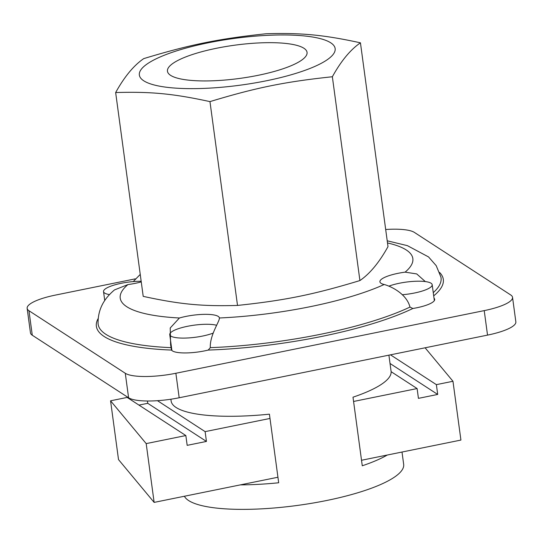 <?xml version="1.0" encoding="UTF-8"?>
<svg xmlns="http://www.w3.org/2000/svg" width="543" height="543" viewBox="0 0 543 543"><rect width="100%" height="100%" fill="white"/><g stroke="black" fill="none" stroke-linecap="round" stroke-linejoin="round"><path stroke-width="0.81" d="M27.15 308.356L30.462 332.852A40.725 9.713 -7.7 0 0 32.275 335.228L128.596 397.775A40.725 9.713 -7.7 0 0 179.183 397.761L487.533 335.112A40.725 9.713 -7.7 0 0 515.85 321.843L512.538 297.347A40.725 9.713 172.3 0 1 484.22 310.616L175.871 373.265A40.725 9.713 172.3 0 1 125.284 373.279L28.969 310.732A40.725 9.713 172.3 0 1 27.15 308.356A40.725 9.713 172.3 0 1 55.467 295.08L135.275 278.864M171.513 350.079L170.624 344.886L170.217 327.986L179.428 317.994A25.962 6.19 172.3 0 1 205.458 314.336A25.962 6.19 172.3 0 1 219.379 317.913A25.962 6.19 172.3 0 1 219.386 317.981C219.929 321.035 209.713 334.983 210.297 347.649L208.22 350.072A25.962 6.19 172.3 0 1 171.513 350.079A175.05 41.757 -7.7 0 1 98.134 318.585M133.239 281.586L140.243 274.412M141.255 281.892A25.962 6.19 172.3 0 1 127.951 284.566L114.478 289.921C107.745 295.704 97.821 305.675 98.066 323.465A173.02 41.268 172.3 0 0 171.004 347.656M434.013 298.195A25.962 6.19 172.3 0 1 434.678 299.336A25.962 6.19 172.3 0 1 412.863 308.492L409.979 307.08C406.741 294.068 391.422 286.405 384.172 284.505A25.962 6.19 172.3 0 1 379.91 281.797A25.962 6.19 172.3 0 1 405.112 272.145L416.719 273.923L425.318 281.579M385.679 229.499A40.725 9.713 172.3 0 1 414.404 232.418L510.725 294.971A40.725 9.713 172.3 0 1 512.538 297.347M216.433 48.279A70.434 16.799 172.3 0 1 307.053 52.366A70.434 16.799 172.3 0 1 239.504 78.45A70.434 16.799 172.3 0 1 167.454 71.242A70.434 16.799 172.3 0 1 216.433 48.279M115.652 92.548L143.209 296.363C179.882 304.324 202.064 306.456 237.515 305.431C284.926 300.415 313.718 294.564 359.914 280.561C369.878 273.747 379.245 262.432 388.001 246.631L360.443 42.816C350.473 49.637 341.106 60.945 332.357 76.753C284.946 81.769 256.153 87.613 209.965 101.616C173.292 93.661 151.11 91.523 115.652 92.548C124.408 76.746 133.775 65.431 143.739 58.617C189.935 44.614 218.727 38.763 266.138 33.747C301.589 32.723 323.771 34.854 360.443 42.816M237.515 305.431L209.965 101.616M330.741 42.809A98.778 23.559 -7.7 0 0 165.221 54.877A98.778 23.559 -7.7 0 0 215.802 87.722A98.778 23.559 -7.7 0 0 330.741 42.809M359.914 280.561L332.357 76.753M390.03 363.484L437.706 394.442L418.436 398.358L417.112 388.557L391.13 371.683M390.478 354.837L436.382 384.648L437.706 394.442M157.477 400.693L205.118 431.631L269.993 418.449M353.574 401.467L417.112 388.557M205.118 431.631L206.442 441.432L187.172 445.348L185.849 435.547L127.15 397.428L110.562 400.802L146.189 443.604L185.849 435.547M146.189 443.604L154.137 502.397L277.941 477.243M361.523 460.26L460.919 440.068L452.971 381.274L425.108 347.798M436.382 384.648L452.971 381.274M206.442 441.432L147.75 403.313L147.438 401.005M138.96 405.098L147.75 403.313M110.562 400.802L118.517 459.595L154.137 502.397M388.951 286.12A25.453 6.075 172.3 0 1 418.673 281.199A25.453 6.075 172.3 0 1 432.187 284.708A25.453 6.075 172.3 0 1 402.268 294.734M213.229 333.09A25.453 6.075 172.3 0 1 185.964 338.058A25.453 6.075 172.3 0 1 169.749 334.597A25.453 6.075 172.3 0 1 187.444 326.302A25.453 6.075 172.3 0 1 216.65 325.291M109.55 294.605A25.453 6.075 172.3 0 1 103.53 291.598A25.453 6.075 172.3 0 1 115.686 284.613A25.453 6.075 172.3 0 1 141.173 281.274M170.882 399.227L171.126 401.005A110.982 26.471 -7.7 0 0 269.416 414.173L278.688 482.768A110.982 26.471 172.3 0 1 240.339 484.879M387.302 455.02A110.982 26.471 172.3 0 1 362.269 465.785L352.998 397.191A110.982 26.471 -7.7 0 0 391.082 371.269L388.903 355.156M402.003 452.034L403.673 464.353A110.982 26.471 172.3 0 1 326.499 500.531A110.982 26.471 172.3 0 1 184.396 496.248M179.428 317.994A147.635 35.214 172.3 0 1 127.951 284.566M384.172 284.505A147.635 35.214 172.3 0 1 219.386 317.981M387.498 242.945A147.635 35.214 172.3 0 1 405.112 272.145M409.979 307.08A173.02 41.268 172.3 0 1 210.297 347.649M387.207 240.8L407.372 245.64L428.542 256.927L436.192 265.649L440.93 277.113A173.02 41.268 172.3 0 1 433.26 292.663M208.22 350.072A175.05 41.757 -7.7 0 0 412.863 308.492M433.694 295.867A175.05 41.757 -7.7 0 0 439.565 272.423M484.22 310.616L487.533 335.112M179.183 397.761L175.871 373.265M32.275 335.228L28.969 310.732M125.284 373.279L128.596 397.775M170.692 345.416L170.624 344.886M434.339 300.612L432.187 284.708M171.9 350.506L169.749 334.597M104.745 300.578L103.53 291.598"/></g></svg>
